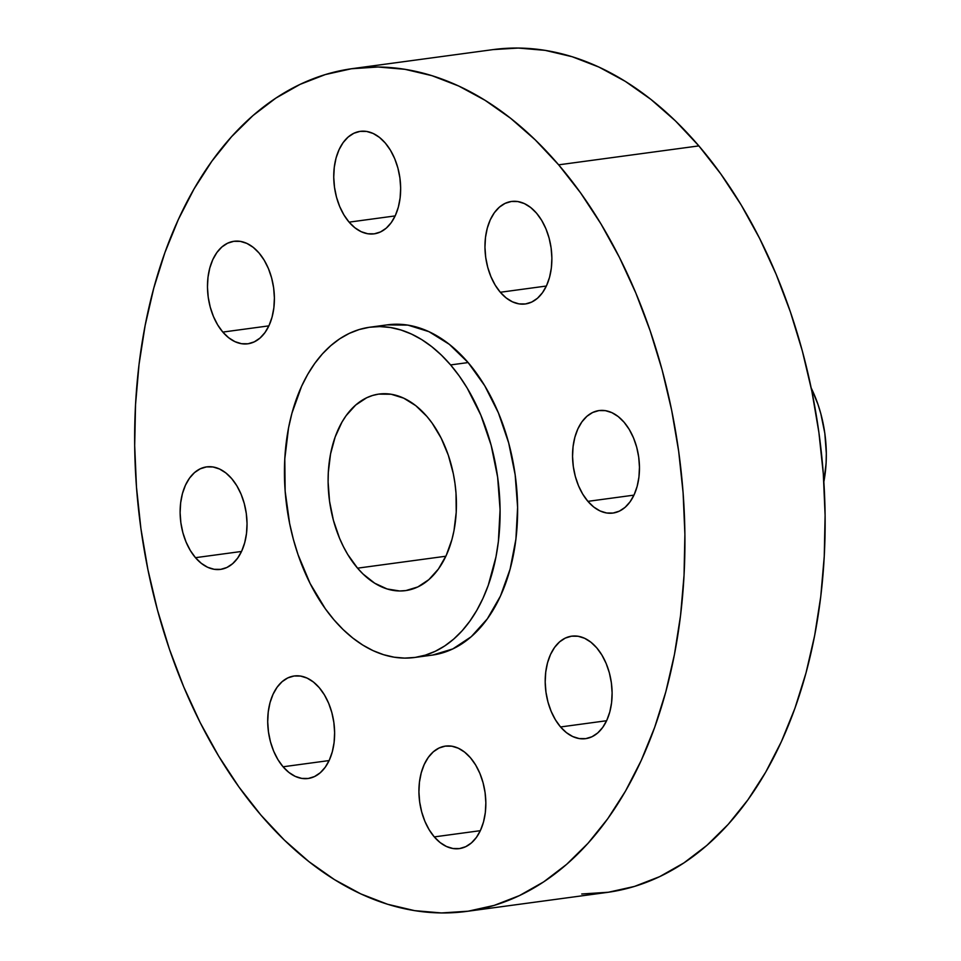<?xml version="1.0" encoding="UTF-8"?>
<svg xmlns="http://www.w3.org/2000/svg" width="961" height="961" viewBox="0 0 961 961"><rect width="100%" height="100%" fill="white"/><g stroke="black" fill="none" stroke-linecap="round" stroke-linejoin="round"><path stroke-width="1.44" d="M560.551 726.96A51.714 33.034 82.3 0 1 545.74 672.015A51.714 33.034 82.3 0 1 571.723 636.158A51.714 33.034 82.3 0 1 596.757 647.87L590.919 642.212L584.612 638.284L578.066 636.254L571.555 636.182L565.308 638.08L559.578 641.876L554.581 647.426L550.509 654.501L547.518 662.85L545.728 672.147L545.199 682.022L545.956 692.1L547.962 702.01L551.158 711.356L555.41 719.777L560.551 726.96L566.389 732.618L572.696 736.534L579.231 738.577L585.754 738.637L592 736.739L597.73 732.943L602.727 727.405L606.799 720.318L609.791 711.969L611.58 702.683L612.109 692.797L611.352 682.718L609.346 672.82L606.151 663.474L601.898 655.054L596.757 647.87A51.714 33.034 82.3 0 1 611.568 702.803A51.714 33.034 82.3 0 1 585.585 738.661A51.714 33.034 82.3 0 1 560.551 726.96L606.607 720.726L560.551 726.96M434.276 836.899A51.714 33.034 82.3 0 1 419.464 781.954A51.714 33.034 82.3 0 1 445.46 746.096A51.714 33.034 82.3 0 1 470.494 757.809L464.656 752.151L458.337 748.223L451.802 746.192L445.291 746.12L439.045 748.018L433.315 751.814L428.318 757.364L424.245 764.451L421.254 772.788L419.452 782.086L418.924 791.96L419.681 802.051L421.699 811.949L424.882 821.295L429.135 829.715L434.276 836.899L440.114 842.557L446.433 846.473L452.967 848.515L459.478 848.587L465.725 846.677L471.455 842.881L476.452 837.343L480.524 830.256L483.515 821.907L485.317 812.622L485.846 802.747L485.089 792.657L483.071 782.759L479.875 773.413L475.635 764.992L470.494 757.809A51.714 33.034 82.3 0 1 485.293 812.754A51.714 33.034 82.3 0 1 459.31 848.611A51.714 33.034 82.3 0 1 434.276 836.899L480.332 830.676L434.276 836.899M283.063 766.782A51.714 33.034 82.3 0 1 268.251 711.837A51.714 33.034 82.3 0 1 294.234 675.979A51.714 33.034 82.3 0 1 319.268 687.692L313.43 682.034L307.124 678.106L300.577 676.076L294.066 676.003L287.819 677.901L282.09 681.697L277.092 687.247L273.02 694.335L270.029 702.671L268.239 711.969L267.711 721.843L268.467 731.934L270.473 741.832L273.669 751.178L277.921 759.598L283.063 766.782L288.901 772.44L295.207 776.368L301.742 778.398L308.265 778.47L314.511 776.56L320.241 772.764L325.238 767.226L329.311 760.139L332.302 751.79L334.092 742.505L334.62 732.63L333.863 722.54L331.857 712.642L328.662 703.296L324.41 694.875L319.268 687.692A51.714 33.034 82.3 0 1 334.08 742.637A51.714 33.034 82.3 0 1 308.097 778.494A51.714 33.034 82.3 0 1 283.063 766.782L329.118 760.559L283.063 766.782M195.467 557.68A51.714 33.034 82.3 0 1 180.668 502.735A51.714 33.034 82.3 0 1 206.651 466.878A51.714 33.034 82.3 0 1 231.685 478.59L225.847 472.932L219.528 469.004L212.994 466.974L206.483 466.902L200.236 468.812L194.506 472.608L189.509 478.146L185.437 485.233L182.446 493.582L180.644 502.867L180.115 512.742L180.872 522.832L182.89 532.73L186.086 542.076L190.326 550.497L195.467 557.68L201.317 563.338L207.624 567.266L214.159 569.296L220.682 569.368L226.916 567.47L232.646 563.675L237.643 558.125L241.716 551.037L244.707 542.701L246.509 533.403L247.037 523.529L246.28 513.438L244.262 503.54L241.079 494.194L236.826 485.773L231.685 478.59A51.714 33.034 82.3 0 1 246.496 533.535A51.714 33.034 82.3 0 1 220.501 569.392A51.714 33.034 82.3 0 1 195.467 557.68L241.535 551.458L195.467 557.68M222.82 332.086A51.714 33.034 82.3 0 1 208.02 277.14A51.714 33.034 82.3 0 1 234.004 241.283A51.714 33.034 82.3 0 1 259.038 252.995L253.199 247.337L246.881 243.409L240.346 241.379L233.835 241.307L227.589 243.205L221.859 247.001L216.862 252.551L212.789 259.638L209.798 267.975L207.996 277.273L207.468 287.147L208.225 297.237L210.243 307.136L213.438 316.481L217.679 324.902L222.82 332.086L228.658 337.743L234.977 341.66L241.511 343.702L248.034 343.774L254.269 341.864L259.999 338.068L264.996 332.53L269.068 325.443L272.059 317.094L273.861 307.808L274.39 297.934L273.633 287.844L271.615 277.945L268.431 268.599L264.179 260.179L259.038 252.995A51.714 33.034 82.3 0 1 273.849 307.94A51.714 33.034 82.3 0 1 247.854 343.798A51.714 33.034 82.3 0 1 222.82 332.086L268.888 325.863L222.82 332.086M349.095 222.147A51.714 33.034 82.3 0 1 334.284 167.202A51.714 33.034 82.3 0 1 360.267 131.345A51.714 33.034 82.3 0 1 385.301 143.057L379.463 137.399L373.156 133.471L366.621 131.441L360.099 131.369L353.852 133.267L348.122 137.063L343.125 142.612L339.053 149.688L336.062 158.036L334.272 167.334L333.743 177.208L334.5 187.287L336.506 197.197L339.701 206.543L343.954 214.964L349.095 222.147L354.933 227.805L361.24 231.721L367.787 233.763L374.297 233.823L380.544 231.925L386.274 228.129L391.271 222.592L395.343 215.504L398.334 207.156L400.124 197.87L400.653 187.996L399.896 177.905L397.89 168.007L394.695 158.661L390.442 150.24L385.301 143.057A51.714 33.034 82.3 0 1 400.112 197.99A51.714 33.034 82.3 0 1 374.129 233.847A51.714 33.034 82.3 0 1 349.095 222.147L395.151 215.913L349.095 222.147M587.904 501.354A51.714 33.034 82.3 0 1 573.092 446.421A51.714 33.034 82.3 0 1 599.075 410.563A51.714 33.034 82.3 0 1 624.109 422.275L618.271 416.618L611.965 412.689L605.418 410.659L598.907 410.587L592.661 412.485L586.931 416.281L581.934 421.831L577.861 428.906L574.87 437.255L573.08 446.553L572.552 456.427L573.309 466.505L575.315 476.416L578.51 485.761L582.762 494.182L587.904 501.354L593.742 507.024L600.048 510.94L606.583 512.982L613.106 513.042L619.352 511.144L625.082 507.348L630.08 501.798L634.152 494.723L637.143 486.374L638.933 477.088L639.461 467.202L638.705 457.124L636.699 447.213L633.503 437.88L629.251 429.447L624.109 422.275A51.714 33.034 82.3 0 1 638.921 477.209A51.714 33.034 82.3 0 1 612.938 513.066A51.714 33.034 82.3 0 1 587.904 501.354L633.96 495.131L587.904 501.354M500.309 292.264A51.714 33.034 82.3 0 1 485.509 237.319A51.714 33.034 82.3 0 1 511.492 201.462A51.714 33.034 82.3 0 1 536.526 213.174L530.688 207.516L524.37 203.588L517.835 201.558L511.324 201.486L505.078 203.384L499.348 207.18L494.35 212.729L490.278 219.805L487.287 228.153L485.485 237.451L484.957 247.325L485.713 257.404L487.732 267.314L490.927 276.66L495.167 285.081L500.309 292.264L506.147 297.922L512.465 301.838L519 303.88L525.511 303.94L531.757 302.042L537.487 298.246L542.485 292.709L546.557 285.621L549.548 277.273L551.35 267.987L551.878 258.101L551.121 248.022L549.103 238.112L545.92 228.778L541.668 220.345L536.526 213.174A51.714 33.034 82.3 0 1 551.326 268.107A51.714 33.034 82.3 0 1 525.343 303.964A51.714 33.034 82.3 0 1 500.309 292.264L546.365 286.03L500.309 292.264M823.853 481.797A102.01 65.168 -97.7 0 0 811.168 387.944L817.979 404.401L820.85 413.807L824.826 433.339L826.316 453.232L826.112 463.07L823.805 482.062M558.653 164.836A425.242 271.639 82.3 0 1 680.412 616.578A425.242 271.639 82.3 0 1 466.746 911.388A425.242 271.639 82.3 0 1 260.936 815.108L238.965 787.023L218.652 756.079L200.164 722.576L183.707 686.827L169.424 649.18L157.46 609.995L147.922 569.669L140.907 528.562L136.474 487.095L134.684 445.652L135.537 404.629L139.033 364.435L145.147 325.443L153.796 288.048L164.908 252.587L178.386 219.42L194.098 188.849L211.876 161.184L231.565 136.678L252.971 115.584L275.879 98.094L300.084 84.376L325.347 74.562L351.426 68.76L378.057 67.006L405.001 69.324L431.994 75.691L458.769 86.046L485.065 100.304L510.639 118.299L535.253 139.886L558.653 164.836L580.612 192.921L600.937 223.877L619.413 257.38L635.87 293.129L650.153 330.776L662.129 369.949L671.667 410.287L678.682 451.382L683.103 492.861L684.893 534.304L684.04 575.327L680.544 615.52L674.442 654.501L665.793 691.908L654.669 727.369L641.191 760.535L625.491 791.107L607.712 818.772L588.024 843.265L566.618 864.359L543.698 881.862L519.493 895.568L494.23 905.382L468.163 911.196L441.519 912.95L414.575 910.632L387.595 904.265L360.819 893.898L334.512 879.651L308.937 861.645L284.336 840.07L260.936 815.108A425.242 271.639 82.3 0 1 139.165 363.378A425.242 271.639 82.3 0 1 352.831 68.555A425.242 271.639 82.3 0 1 558.653 164.836L698.863 145.892L558.653 164.836M466.746 911.388L606.968 892.445A425.242 271.639 -97.7 0 0 820.622 597.622A425.242 271.639 -97.7 0 0 698.863 145.892A425.242 271.639 -97.7 0 0 493.041 49.612L352.831 68.555M450.601 364.928A166.649 106.455 82.3 0 1 498.327 541.956A166.649 106.455 82.3 0 1 414.587 657.492A166.649 106.455 82.3 0 1 333.923 619.761L325.323 608.757L310.115 583.495L298.066 554.737L293.381 539.385L289.645 523.577L285.153 491.215L284.792 458.902L288.552 427.861L291.94 413.206L301.586 386.31L307.736 374.334L314.703 363.498L322.415 353.888L330.812 345.624L339.786 338.765L349.275 333.395L359.174 329.551L369.396 327.269L379.835 326.584L390.382 327.497L400.965 329.995L411.452 334.056L421.771 339.629L431.789 346.693L441.435 355.15L450.601 364.928L459.214 375.931L467.178 388.064L480.86 415.2L491.155 445.303L497.642 477.221L500.08 509.714L498.375 541.548L495.984 556.827L488.236 585.381L482.951 598.379L476.8 610.355L469.821 621.19L462.109 630.8L453.724 639.065L444.739 645.924L435.261 651.294L425.363 655.138L415.14 657.42L404.701 658.105L394.142 657.192L383.571 654.693L373.072 650.645L362.765 645.059L352.747 637.996L343.101 629.539L333.923 619.761A166.649 106.455 82.3 0 1 286.21 442.733A166.649 106.455 82.3 0 1 369.949 327.196A166.649 106.455 82.3 0 1 450.601 364.928L468.127 362.561L450.601 364.928M414.587 657.492L432.114 655.126A166.649 106.455 -97.7 0 0 515.853 539.589A166.649 106.455 -97.7 0 0 468.127 362.561A166.649 106.455 -97.7 0 0 387.475 324.83L369.949 327.196M357.552 568.167A99.163 63.342 82.3 0 1 329.155 462.818A99.163 63.342 82.3 0 1 378.982 394.07A99.163 63.342 82.3 0 1 426.972 416.521A99.163 63.342 82.3 0 1 455.37 521.871A99.163 63.342 82.3 0 1 405.542 590.619A99.163 63.342 82.3 0 1 357.552 568.167L445.856 556.227L357.552 568.167L363.006 573.981L374.706 583.207L387.091 588.949L399.668 590.979L405.878 590.571L417.843 586.931L428.834 579.651L438.42 569.02L446.228 555.434L451.958 539.433L453.976 530.712L456.223 512.249L455.995 493.017L454.961 483.347L453.328 473.761L448.319 455.226L441.147 438.108L432.102 423.08L426.972 416.521L415.789 405.674L403.68 398.154L391.151 394.25L378.658 394.118L372.58 395.476L366.682 397.758L355.69 405.037L346.116 415.669L341.972 422.119L335.161 436.991L330.548 453.976L328.314 472.44L328.109 482.014L329.563 501.342L333.419 520.333L339.545 538.244L343.389 546.581L347.69 554.401L357.552 568.167M432.666 655.054L452.787 648.927L471.25 636.699L487.347 618.824L500.477 596L510.111 569.116L515.901 539.169L517.607 507.348L515.168 474.854L508.681 442.937L498.387 412.834L484.704 385.697L468.127 362.561L449.316 344.326L428.978 331.677L407.92 325.118L386.923 324.902M581.729 893.994L608.373 892.24L634.44 886.438L659.702 876.624L683.908 862.906L706.828 845.416L728.234 824.322L747.922 799.816L765.701 772.151L781.401 741.58L794.879 708.413L806.003 672.952L814.652 635.557L820.754 596.565L824.25 556.371L825.103 515.348L823.313 473.905L818.892 432.438L811.877 391.331L802.339 351.005L790.362 311.82L776.08 274.173L759.622 238.424L741.147 204.921L720.822 173.977L698.863 145.892L675.463 120.93L650.861 99.355L625.275 81.349L598.979 67.102L572.203 56.735L545.211 50.368L518.267 48.05L492.981 49.612"/></g></svg>
